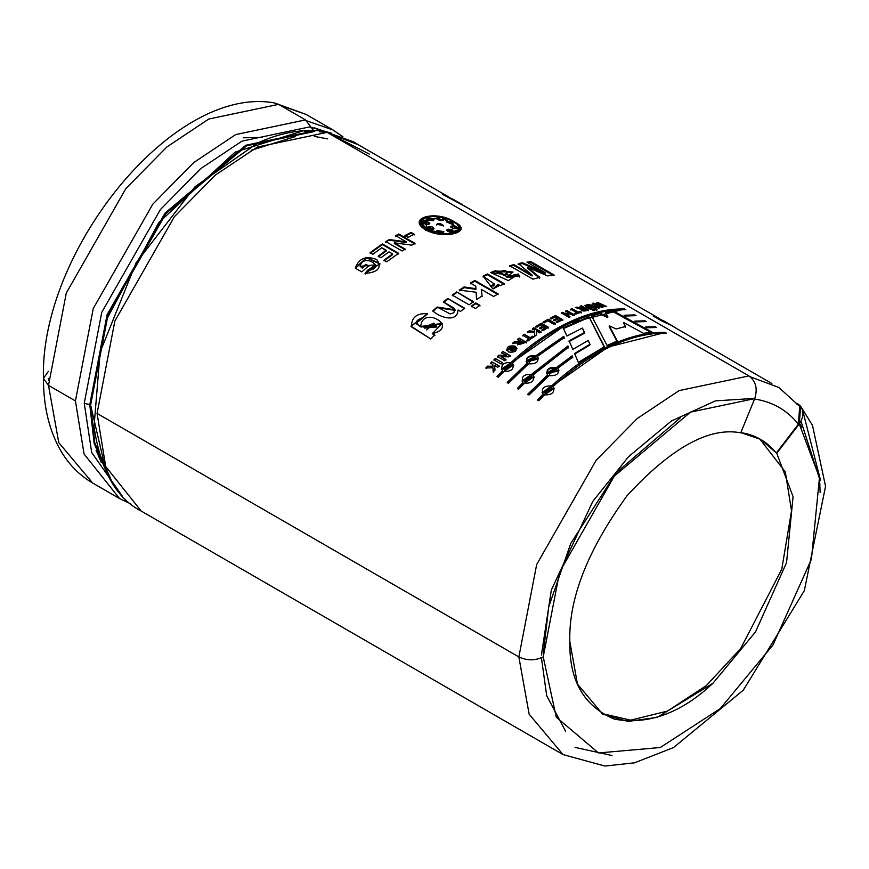 <?xml version="1.0" encoding="UTF-8"?>
<svg xmlns="http://www.w3.org/2000/svg" width="869" height="869" viewBox="0 0 869 869"><rect width="100%" height="100%" fill="white"/><g stroke="black" fill="none" stroke-linecap="round" stroke-linejoin="round"><path stroke-width="1.3" d="M106.311 472.399L90.615 405.16L84.25 403.227L89.746 404.661L107.093 314.697L165.088 213.024L245.808 145.264L313.828 130.958L310.635 126.7L241.908 141.158L200.663 168.662L160.363 209.614L101.76 312.34L84.25 403.227L91.68 452.488L121.986 495.623L91.68 452.488L84.25 403.227L101.76 312.34L160.363 209.614L200.663 168.662L241.908 141.158L310.635 126.7L305.508 119.9L235.673 134.597L193.754 162.546L152.792 204.172L93.244 308.571L75.429 400.935L84.065 454.009L119.618 498.589L84.065 454.009L75.429 400.935L48.501 385.38L58.766 442.614L92.679 483.034L58.766 442.614L48.501 385.38L43.45 378.352L48.392 371.367M319.488 131.816L327.146 132.392L748.937 375.919C755.889 381.154 757.811 388.725 754.726 398.621L740.757 432.827C709.213 426.788 671.389 447.654 627.299 495.417C587.694 549.892 568.543 598.611 569.836 641.594L577.461 684.109L602.651 714.133L628.037 721.455L657.127 717.381L712.895 683.327L755.519 631.904L786.564 562.612L793.071 496.677L776.767 453.292L799.284 423.953L776.767 453.292L793.071 496.677L786.564 562.612L755.519 631.904L712.895 683.327C681.035 713.21 648.241 725.159 614.502 719.174C583.979 706.421 569.097 680.557 569.836 641.594C568.543 598.611 587.694 549.892 627.299 495.417C671.389 447.654 709.213 426.788 740.757 432.827L754.726 398.621L690.529 412.123L614.34 476.082L559.603 572.041L543.234 656.942L559.603 572.041L614.34 476.082L690.529 412.123L754.726 398.621C757.811 388.725 755.889 381.154 748.937 375.919L679.102 390.605L637.183 418.565L596.221 460.179L536.662 564.578L518.858 656.942L536.662 564.578L596.221 460.179L637.183 418.565L679.102 390.605L748.937 375.919L327.146 132.392L257.3 147.078L215.382 175.038L174.419 216.653L114.871 321.052L97.067 413.427L518.858 656.942L529.134 714.177L563.047 754.596L529.134 714.177L518.858 656.942C526.983 660.744 535.108 660.744 543.234 656.942L556.247 717.142L598.513 752.956L660.321 747.503L720.26 708.583L773.008 644.961L811.418 559.223L819.467 477.624L799.284 423.953C804.737 415.393 804.118 408.571 797.427 403.477L800.61 406.203L799.284 423.953L819.467 477.624L811.418 559.223L773.008 644.961L720.26 708.583L660.321 747.503L598.513 752.956L556.247 717.142L543.234 656.942C535.108 660.744 526.983 660.744 518.858 656.942L97.067 413.427L105.692 466.501L141.245 511.081L105.692 466.501L97.067 413.427L114.871 321.052L174.419 216.653L215.382 175.038L257.3 147.078L327.146 132.392L323.909 131.273C302.923 128.634 280.915 132.49 257.908 142.853L195.199 186.563L136.031 262.992L100.174 351.967L94.004 426.744L100.174 351.967L136.031 262.992L195.199 186.563L258.05 142.798M820.521 480.22L802.847 411.146M130.915 503.987L119.618 498.589L92.679 483.034C80.035 475.647 69.716 465.426 61.732 452.358C49.49 431.828 43.396 407.159 43.45 378.352L48.501 385.38L75.429 400.935L93.244 308.571L152.792 204.172L193.754 162.546L235.673 134.597L305.508 119.9L313.828 130.958L245.808 145.264L165.088 213.024L107.093 314.697L89.746 404.661L94.167 443.396L108.799 477.211L94.167 443.396L89.746 404.661L90.615 405.16L106.192 320.14L158.777 222.583L235.021 152.173L303.596 130.687M243.255 137.834L262.481 137.302M358.386 144.808L328.678 133.272L354.215 142.201L358.386 144.808M448.915 197.067L354.128 142.342L329.069 133.5L369.292 154.052M799.708 406.453L798.394 424.202L799.719 406.464L778.939 387.52L750.229 376.777L778.993 387.552M588.27 340.442L589.942 344.276L574.561 353.509L578.33 362.395L574.561 353.509L589.942 344.276L588.27 340.442L572.845 349.403L569.065 340.854L584.555 332.501L582.393 328.047L566.903 336.031L563.253 327.95L588.965 316.772L604.455 346.72L578.33 362.395L604.455 346.72L588.965 316.772L604.422 347.448L588.965 316.772L563.253 327.95L566.903 336.031M538.498 358.517L537.292 356.453L564.274 337.585L563.731 336.357L564.274 337.585L537.292 356.453C539.377 361.721 536.466 364.176 528.558 363.818L508.539 383.175L507.214 382.414L527.244 363.046C525.126 357.626 528.037 355.171 535.977 355.693L563.731 336.357L564.274 338.269L563.731 336.357L535.977 355.693L536.097 356.312L563.742 337.042L536.097 356.312L535.977 355.693L526.093 361.232L536.097 356.312C528.156 355.779 525.256 358.224 527.396 363.633L507.453 382.914L527.396 363.633M572.725 357.126L572.182 355.834L572.725 357.126L557.779 368.282C559.864 373.551 556.953 376.005 549.045 375.636L529.025 394.993L527.7 394.233L547.731 374.876C545.613 369.455 548.524 367 556.464 367.522L572.182 355.834L572.78 357.789L572.182 355.834L556.464 367.522L556.584 368.141L572.236 356.496L556.584 368.141L556.464 367.522L546.579 373.062L547.883 375.462L527.7 394.233L529.025 394.993L549.045 375.636M625.463 316.023L624.083 315.262L634.75 314.893L636.075 315.653L625.463 316.023L624.083 315.262L634.75 314.893L634.479 315.675L634.75 314.893L636.075 315.653M646.927 327.765L645.548 327.005L655.237 326.722L656.562 327.483L646.927 327.765L645.548 327.005L655.237 326.722L655.009 327.526L655.237 326.722L656.562 327.483M554.237 275.104L530.992 261.688L526.94 262.134L545.211 272.703L522.595 262.786L518.315 263.6L532.208 275.169L518.315 263.6L522.595 262.786L545.211 272.703L526.94 262.134L530.992 261.688L554.237 275.104L547.687 275.907L527.82 267.435L539.779 277.407L532.914 279.155L509.668 265.729L513.894 264.611L532.208 275.169L532.045 275.929L532.208 275.169L513.894 264.611L513.731 265.371L532.045 275.929L513.731 265.371L513.894 264.611L509.668 265.729L532.914 279.155M500.283 285.716L497.883 284.326L492.995 288.986L483.077 276.136L487.542 273.996L504.411 283.739L500.283 285.716L497.883 284.326L498.23 286.412L497.883 284.326L498.295 286.064L492.995 288.986L490.518 285.999L494.428 284.054L483.077 276.136L487.542 273.996L487.476 274.723L504.346 284.467L487.476 274.723L487.542 273.996L504.411 283.739M473.551 301.641L456.681 291.908L473.551 301.641L469.108 304.823L452.238 295.091L456.681 291.908L473.616 302.303L456.681 291.908L452.238 295.091L469.108 304.823M464.622 308.202L447.752 298.458L443.353 301.923L455.063 309.853L437.161 307.05L450.196 313.937L453.748 312.764L454.998 309.592C452.249 307.126 458.767 310.765 443.353 301.923L447.752 298.458L464.622 308.202L460.537 311.406L458.061 309.972C457.344 323.431 438.986 317.142 432.827 310.841L437.161 307.05L432.827 310.841C438.986 317.142 457.344 323.431 458.061 309.972L460.537 311.406M499.132 365.958L491.919 361.797L490.561 363.166L492.734 364.415L492.842 366.218L487.607 366.164L485.858 367.967L492.929 367.783L485.858 367.967L487.607 366.164L492.842 366.218L492.734 364.415L490.561 363.166L491.919 361.797L499.132 365.958L497.763 367.315L494.58 365.48L495.015 370.107L493.19 371.997L492.929 367.783L493.19 371.997M510.103 355.627L502.901 351.467L501.598 352.64L506.301 355.356L498.817 355.193L506.301 355.356L501.598 352.64L502.901 351.467L510.103 355.627L508.745 356.855L501.109 356.67L505.91 359.451L504.617 360.657L497.416 356.496L498.817 355.193L498.991 355.758L506.475 355.932L506.301 355.356L506.475 355.932L498.991 355.758L498.817 355.193L497.416 356.496L504.617 360.657M506.638 350.229L515.198 346.753L515.078 346.144C517.75 350.804 515.513 352.749 508.354 351.967C505.639 347.198 507.876 345.254 515.078 346.144L506.54 349.935L516.903 348.241L515.078 346.144L516.936 348.534M534.728 336.14L534.641 332.675L527.385 332.067L529.254 330.785L534.609 331.404L534.576 329.938L532.404 328.688L533.859 327.732L541.061 331.893L539.606 332.838L536.423 331.002L536.673 334.804L534.728 336.14L534.641 332.675L534.696 333.348L534.641 332.675L527.385 332.067L529.254 330.785L529.308 331.447L534.663 332.077L534.576 329.938L534.663 332.077L534.609 331.404L534.663 332.077L529.308 331.447L529.254 330.785L534.609 331.404L534.576 329.938L532.404 328.688L533.859 327.732L533.892 328.417L541.094 332.566L533.892 328.417L533.859 327.732L541.061 331.893M555.258 323.442L548.122 319.314L555.258 323.442L553.803 324.224L547.883 320.813L544.276 322.833L543.06 322.127L548.122 319.314L548.1 320.031L555.237 324.148L548.1 320.031L548.122 319.314L543.06 322.127L544.276 322.833M568.511 317.087L561.309 312.927L562.754 312.308L565.893 314.122L568.706 312.97L565.567 311.145L567.001 310.581L574.203 314.741L572.769 315.306L569.934 313.666L567.12 314.828L569.955 316.468L568.511 317.087L561.309 312.927L562.754 312.308L562.667 313.046L565.817 314.86L568.619 313.709L568.706 312.97L568.619 313.709L565.817 314.86L565.893 314.122L565.817 314.86L562.667 313.046L562.754 312.308L565.893 314.122L568.706 312.97L565.567 311.145L567.001 310.581L566.903 311.33L574.105 315.49L566.903 311.33L567.001 310.581L574.203 314.741M580.84 308.734C581.415 311.265 584.044 311.667 588.726 309.951L581.524 305.801L579.971 306.942L581.524 305.801L580.123 306.181L583.132 307.919C583.512 308.604 581.459 308.332 576.951 307.115L575.245 307.648L580.84 308.734L575.245 307.648L576.951 307.115C581.459 308.332 583.512 308.604 583.132 307.919L580.123 306.181L581.524 305.801L588.726 309.951C584.044 311.667 581.415 311.265 580.84 308.734L580.166 309.418M597.036 309.462L595.852 308.777L597.036 309.462L595.895 309.712L594.711 309.027L595.852 308.777L595.667 309.549L596.851 310.233L595.667 309.549L595.852 308.777L594.711 309.027L595.895 309.712M606.681 306.54L597.905 302.564L596.416 302.749L600.468 306.051L593.766 303.151L600.468 306.051L596.416 302.749L597.905 302.564L606.681 306.54L605.291 306.692L599.349 303.965L603.075 306.985L601.424 307.235L595.222 304.519L599.219 307.604L597.829 307.865L592.256 303.4L593.766 303.151L593.56 303.922L595.189 304.628L593.56 303.922L593.766 303.151L592.256 303.4L597.829 307.865M411.819 245.156L394.298 242.82L405.16 249.099L402.108 251.011L385.847 241.625L389.149 239.551L406.323 241.821L395.699 235.684L398.752 234L415.013 243.385L411.819 245.156L394.298 242.82L394.32 243.505L405.182 249.783L394.32 243.505L394.298 242.82L405.16 249.099M368.608 265.903L365.86 264.317L362.177 267.489L360.124 266.305L362.177 267.489L365.86 264.317L368.608 265.903L361.765 271.899L355.28 268.152C358.81 258.278 365.968 255.41 376.777 259.527C382.197 267.609 378.276 272.258 365.034 273.463L367.565 270.324C387.281 269.042 363.698 251.728 360.124 266.305L362.33 268.076L366.001 264.915L368.749 266.511L365.86 264.317L362.33 268.076L360.124 266.305L375.636 264.828L367.565 270.324L367.717 270.911L375.68 265.143M425.647 229.883C405.714 218.032 436.336 209.559 454.433 221.91C474.767 231.741 444.157 240.224 425.647 229.883L419.466 221.41L441.767 216.978L460.722 229.796M388.997 251.88L392.582 253.944L388.997 251.88L380.926 257.724L378.178 256.138L386.249 250.294L381.817 247.73L372.844 254.269L370.096 252.683L382.338 243.917L398.599 253.313L386.651 261.841L383.902 260.255L392.582 253.944L392.647 254.606L392.582 253.944L383.902 260.255L386.651 261.841M408.072 237.335L404.943 235.521L411.08 232.425L414.209 234.239L408.072 237.335L404.943 235.521L411.08 232.425L411.026 233.153L411.08 232.425L414.209 234.239M590.909 309.386C579.026 304.758 590.116 302.238 596.406 308.137L595.015 308.43L588.845 305.193L587.009 305.421L592.31 309.049L590.909 309.386L584.913 305.291L596.406 308.137M593.864 310.179L592.68 309.494L595.004 309.907M575.832 314.122L574.615 313.416L576.712 312.644L570.727 309.19L572.16 308.691L578.146 312.145L580.231 311.439L581.448 312.145L575.832 314.122L574.615 313.416L576.712 312.644L576.603 313.394L576.712 312.644L570.727 309.19L572.16 308.691L572.041 309.44L572.16 308.691L578.146 312.145L578.026 312.894L580.101 312.188L581.318 312.894L580.101 312.188L580.231 311.439L580.101 312.188L578.026 312.894L578.146 312.145L580.231 311.439L581.448 312.145M558.528 318.782L560.114 319.694L558.528 318.782L554.933 320.585L553.705 319.89L557.311 318.076L555.345 316.946L551.348 318.966L550.131 318.26L555.573 315.534L562.775 319.694L557.464 322.345L556.247 321.639L560.114 319.694L560.071 320.411L560.114 319.694L556.247 321.639L557.464 322.345M543.168 330.557L541.952 329.851L545.819 327.472L544.233 326.559L540.627 328.764L539.41 328.058L543.016 325.853L541.05 324.724L537.042 327.178L535.825 326.483L541.289 323.159L548.491 327.32L543.168 330.557L541.952 329.851L545.819 327.472L545.83 328.167L544.233 326.559M527.918 341.039L526.701 340.333L528.819 338.78L522.834 335.315L524.268 334.272L530.253 337.726L532.371 336.227L533.599 336.922L527.918 341.039L526.701 340.333L528.819 338.78L522.834 335.315L524.268 334.272L530.329 338.378L532.436 336.879L533.664 337.585L532.371 336.227L530.329 338.378L524.268 334.272L530.253 337.726L532.371 336.227L533.599 336.922M518.337 342.994L512.721 343.103L514.426 341.734L520.65 340.952L517.642 339.214L519.075 338.117L526.288 342.267L518.337 342.994L517.652 344.645L526.288 342.267L519.075 338.117L526.375 342.907L519.075 338.117L517.642 339.214L520.748 341.571L520.65 340.952L514.426 341.734L514.535 342.353L520.748 341.571L514.535 342.353L514.426 341.734L512.721 343.103L518.337 342.994M501.12 364.002L493.918 359.853L495.297 358.517L502.499 362.677L501.12 364.002L493.918 359.853L495.297 358.517L502.499 362.677M430.828 338.997L411.385 326.853C411.482 317.261 416.924 312.894 427.733 313.752L422.356 318.021C415.23 320.226 414.709 323.051 420.781 326.494C422.28 304.845 459.929 327.211 432.317 333.62L434.674 334.978L430.828 338.997L410.961 326.103L427.733 313.752L416.24 323.279L420.998 327.026L442.299 323.605M475.484 308.506L471.335 306.116L475.777 302.933L479.927 305.323L475.484 308.506L471.335 306.116L475.777 302.933L479.927 305.323M498.089 293.907L474.843 280.481L470.368 283.066L475.756 286.173L475.919 289.355L464.089 287.639L459.321 290.789L464.089 287.639L464.057 286.955L464.089 287.639L475.919 289.355L475.908 288.671L464.057 286.955L459.267 290.116L476.125 292.245L459.267 290.116L464.057 286.955L475.908 288.671L475.756 286.173L470.368 283.066L474.843 280.481L498.089 293.907L493.614 296.481L481.296 289.366L482.089 295.96L476.57 299.566L476.125 292.245L476.581 299.566M519.64 276.972L518.217 274.8L513.568 275.69L518.217 274.8L518.348 274.039L513.688 274.941L514.307 276.168L507.061 276.722C512.026 278.286 514.231 277.689 513.688 274.941L518.348 274.039L508.376 280.6L490.735 272.562L495.167 270.704L507.061 276.722L506.975 277.461L514.187 276.907L506.975 277.461L512.982 271.986L497.6 271.063L497.47 272.258L497.568 271.519L495.167 270.704L490.735 272.562L519.749 276.614L518.348 274.039L519.608 276.776M636.195 321.888L634.815 321.139L644.994 320.802L646.319 321.563L636.195 321.888L634.815 321.139L644.994 320.802L644.722 321.584L644.994 320.802L646.319 321.563M544.461 394.906L554.064 388.345L552.956 386.683C555.117 392.256 552.282 394.993 544.461 394.906L538.867 400.685L537.553 399.925L543.147 394.146C540.942 388.443 543.766 385.706 551.641 385.923C570.499 368.402 589.747 354.997 609.375 345.732C629.004 336.477 647.568 332.034 665.089 332.403L666.404 333.164C648.893 332.794 630.329 337.237 610.701 346.503C591.072 355.758 571.824 369.151 552.956 386.683L554.074 388.389M524.376 383.305L533.968 376.744L532.871 375.093L568.511 347.198L567.968 345.949L568.511 347.198L532.871 375.093C535.032 380.655 532.197 383.392 524.376 383.305L518.782 389.084L517.457 388.324L523.062 382.545C520.846 376.842 523.681 374.104 531.546 374.333L567.968 345.949L568.543 347.882L567.968 345.949L531.546 374.333L531.73 374.897L567.989 346.622L531.73 374.897L531.546 374.333L522.019 381.067L523.268 383.077L517.457 388.324L518.782 389.084M503.89 371.476L513.481 364.915L512.384 363.264C514.546 368.825 511.711 371.563 503.89 371.476L498.295 377.255L496.97 376.494L502.575 370.715C500.359 365.013 503.194 362.275 511.059 362.503C529.927 344.971 549.175 331.578 568.804 322.312C588.422 313.046 606.996 308.604 624.507 308.973L625.832 309.744C608.322 309.364 589.747 313.807 570.118 323.072C550.501 332.327 531.252 345.721 512.384 363.264L513.503 364.969M652.054 332.11L613.666 311.156L605.541 312.406L607.876 316.87L605.541 312.406L613.666 311.156L652.054 332.11L643.44 333.316L623.594 322.497L625.376 326.538L616.164 328.949L609.332 325.875L617.305 340.952L607.04 345.46L591.593 315.925L600.718 313.437L607.876 316.87L607.692 317.63L607.876 316.87L600.718 313.437L600.544 314.198L607.692 317.63L600.544 314.198L600.718 313.437L591.593 315.925L607.04 345.46M314.274 127.808L325.908 131.795L314.274 127.808M278.58 104.356L305.508 119.9L278.58 104.356L208.734 119.042L166.815 147.002L125.853 188.616L66.305 293.016L48.501 385.38L66.305 293.016L125.853 188.616L166.815 147.002L208.734 119.042L278.58 104.356L274.495 102.944C173.159 84.51 39.778 251.489 43.45 378.352M740.269 432.545C754.998 434.619 767.001 441.441 776.289 453.021L798.394 424.202C786.956 409.94 772.15 401.521 753.988 398.969C772.15 401.521 786.956 409.94 798.394 424.202L776.289 453.021L776.767 453.292L760.636 439.388L740.833 432.621M759.658 438.845L785.294 471.867L791.518 510.82L781.785 569.184L740.692 648.524L706.345 685.598L667.414 711.103L630.59 720.151L601.457 713.416L630.59 720.151L667.414 711.103L706.345 685.598L740.692 648.524L781.785 569.184L791.518 510.82L785.294 471.867L759.658 438.845M48.566 380.166L48.273 378.352M680.677 417.511L616.11 472.823L570.77 543.429L548.741 606.725L543.234 654.161M541.409 655.074L551.326 590.04L592.843 501.315L628.591 456.638L671.4 420.998L715.415 400.87L754.205 398.426M565.567 731.177L546.688 695.689L541.43 657.855L546.688 695.689L565.567 731.177M94.048 427.233L94.004 426.744C100.565 470.335 116.316 498.448 141.245 511.081L563.047 754.596L604.976 766.056L634.457 762.83L673.453 747.601L743.256 690.236L804.325 590.67L825.55 486.292L812.493 425.386L800.61 406.203M314.697 131.447L246.666 145.753L165.946 213.524L107.952 315.197L90.615 405.16L94.786 442.918L110.982 479.59M426.625 229.503L420.846 221.606L441.68 217.478L459.429 229.253L446.905 234L426.625 229.503L426.527 230.242L426.625 229.503C443.853 239.247 472.562 231.295 453.499 222.062C436.64 210.548 407.919 218.51 426.625 229.503M459.169 230.231L459.419 229.253M420.813 221.986L426.527 230.242L420.813 221.986M419.423 221.791L427.624 216.642L425.56 230.622M457.366 224.789L460.657 229.981L457.366 224.789M459.277 229.72L451.522 234.293M429.992 231.904L426.527 230.242M432.827 219.542L426.918 218.945L432.827 219.542L432.979 218.782L426.885 218.553L428.221 220.096L432.784 220.672L433.729 219.933L432.979 218.782L433.522 220.292M426.625 222.258L426.766 221.497L422.899 222.453L426.842 224.647L429.829 223.583L426.766 221.497L426.625 222.258L422.942 222.833L426.625 222.258L429.655 223.941M446.796 222.127L446.992 221.356L446.351 221.888L451.913 224.202L446.992 221.356L446.796 222.127L452.868 223.909M453.303 226.679L450.642 226.983L453.303 226.679L453.488 225.907L450.577 226.57L453.651 228.656C449.707 227.005 449.653 226.092 453.488 225.907L453.303 226.679L457.159 228.493M453.379 231.741L452.065 230.654L446.764 230.426L452.065 230.654L452.228 229.894L446.731 230.035L447.459 231.208L453.564 231.415L452.228 229.894L453.379 231.741M428.265 227.265L428.384 226.516L427.103 227.537L433.305 229.351C434.424 227.45 432.784 226.505 428.384 226.516L427.124 227.895L428.265 227.265L433.848 228.938M436.966 230.491L443.874 231.686L436.966 230.491M436.998 230.937L443.69 232.045M453.118 223.572L446.992 221.356C452.021 221.671 453.661 222.616 451.913 224.202M436.596 218.879L443.125 220.4M443.375 220.063L436.531 218.477L440.029 220.628L443.375 220.063L440.029 220.628L436.553 218.782L443.375 220.063M457.409 228.167L453.488 225.907C458.484 227.754 458.539 228.666 453.651 228.656M433.305 229.351C428.156 229.688 426.505 228.743 428.384 226.516C432.784 226.505 434.424 227.45 433.305 229.351L433.989 228.59M436.835 224.691L440.007 224.267L440.17 223.496L436.803 224.3L443.657 225.647L440.17 223.496L440.007 224.267L443.451 226.005M440.17 223.496L437.748 223.539L440.17 223.496M452.228 229.894C454.215 232.371 452.63 232.805 447.459 231.208C446.242 229.112 447.828 228.677 452.228 229.894M426.842 224.647C421.813 222.964 421.791 221.91 426.766 221.497C430.72 223.051 430.752 224.093 426.842 224.647M432.979 218.782L432.784 220.672L428.221 220.096C426.234 217.565 427.82 217.131 432.979 218.782M367.717 270.911L365.197 274.039L367.565 270.324L365.034 273.463L379.959 263.731L366.761 257.376L355.28 268.152L361.765 271.899M355.464 268.26L366.903 257.974L380.003 264.046L366.903 257.974L355.464 268.26M384 260.896L392.647 254.606L384 260.896M398.599 253.313L382.338 243.917L382.382 244.591L398.643 253.976L382.382 244.591L382.338 243.917L370.096 252.683L372.844 254.269M370.183 253.313L382.382 244.591L370.183 253.313M381.817 247.73L386.303 250.945L386.249 250.294L378.178 256.138L380.926 257.724M378.276 256.768L386.303 250.945L378.276 256.768M415.013 243.385L398.752 234L395.699 235.684L406.323 241.821L389.149 239.551L385.879 242.299L389.149 239.551L385.847 241.625L402.108 251.011M398.752 234L398.73 234.706L415.002 244.091L398.73 234.706L398.752 234M395.688 236.39L398.73 234.706L395.688 236.39M406.323 241.821L406.312 242.516L406.323 241.821M389.171 240.235L406.312 242.516L389.171 240.235M404.921 236.238L411.026 233.153L414.165 234.956L411.026 233.153L404.921 236.238M599.219 307.604L595.222 304.519L595.015 305.291L599.013 308.376L595.015 305.291L595.222 304.519L601.424 307.235M603.075 306.985L599.349 303.965L599.132 304.737L602.858 307.767L599.132 304.737L599.349 303.965L605.291 306.692M597.905 302.564L597.687 303.335L599.317 304.074L597.687 303.335L597.905 302.564M596.199 303.531L597.687 303.335L596.199 303.531M600.468 306.051L600.262 306.833L600.468 306.051M592.061 304.172L593.56 303.922L592.061 304.172M591.268 309.299L590.714 308.984M592.31 309.049L586.89 305.584L595.015 308.43M585 305.692L588.639 305.16L585 305.692M589.475 305.345L595.287 308.376L589.475 305.345M592.517 310.266L594.831 310.678L592.517 310.266M583.132 307.919L582.98 308.68L583.132 307.919M576.951 307.115L576.81 307.876L580.405 308.712L576.81 307.876L576.951 307.115M584.283 308.582L586.108 309.636L585.956 310.396L586.108 309.636L581.98 309.451L584.283 308.582C581.524 309.885 582.132 310.233 586.108 309.636L584.283 308.582M581.969 309.462L581.828 310.211L585.956 310.396L582.284 309.896M581.372 306.561L588.574 310.722L581.372 306.561M582.98 308.68L580.829 308.799M570.618 309.94L572.041 309.44L578.026 312.894L572.041 309.44L570.618 309.94M574.518 314.165L576.603 313.394L574.518 314.165M565.469 311.895L566.903 311.33L565.469 311.895M561.233 313.655L562.667 313.046L561.233 313.655M567.12 314.828L567.033 315.566L569.868 317.207L567.033 315.566L567.12 314.828L569.955 316.468M569.934 313.666L572.769 315.306M562.775 319.694L555.573 315.534L555.53 316.262L562.732 320.422L555.53 316.262L555.573 315.534L550.131 318.26L551.348 318.966M550.099 318.966L555.53 316.262L550.099 318.966M555.345 316.946L557.311 318.076L557.268 318.793L557.311 318.076L553.705 319.89L554.933 320.585M553.683 320.596L557.268 318.793L553.683 320.596M556.214 322.356L560.071 320.411L556.214 322.356M543.06 322.823L548.1 320.031L543.06 322.823M547.883 320.813L553.803 324.224M541.974 330.535L545.83 328.167L541.974 330.535M548.491 327.32L541.289 323.159L541.289 323.855L548.491 328.004L541.289 323.855L541.289 323.159L535.825 326.483L537.042 327.178M535.858 327.157L541.289 323.855L535.858 327.157M541.05 324.724L543.027 326.548L543.016 325.853L539.41 328.058L540.627 328.764M539.432 328.743L543.027 326.548L539.432 328.743M536.673 334.804L536.499 332.164M536.542 332.838L536.423 331.002L539.606 332.838M532.436 329.351L533.892 328.417L532.436 329.351M527.45 332.729L529.308 331.447L527.45 332.729M534.783 336.792L534.696 333.348L534.783 336.792M526.788 340.974L528.895 339.421L526.788 340.974M522.91 335.966L524.344 334.923L522.91 335.966M513.655 347.394L515.013 348.751L508.43 349.316L513.655 347.394C500.968 346.144 517.815 355.845 513.655 347.394M508.604 349.675L515.089 349.371L508.604 349.675M517.728 344.884L518.445 343.613L517.728 344.884M517.75 339.844L519.173 338.747L517.75 339.844M521.802 341.615L523.735 343.298L523.627 342.668L519.51 343.907L521.802 341.615C519.075 344.591 519.684 344.95 523.627 342.668L521.802 341.615M519.629 344.189L523.735 343.298L519.629 344.189M512.84 343.722L514.535 342.353L512.84 343.722M502.901 351.467L510.266 356.214L502.901 351.467M501.761 353.216L503.064 352.054L501.761 353.216M497.6 357.061L498.991 355.758L497.6 357.061M505.91 359.451L501.109 356.67L506.095 360.016L501.109 356.67L508.745 356.855M494.113 360.396L495.482 359.06L494.113 360.396M491.919 361.797L499.327 366.501L491.919 361.797M490.768 363.698L492.126 362.34L490.768 363.698M492.842 366.218L492.94 364.947L492.842 366.218M487.607 366.164L493.049 366.751L487.607 366.164M486.086 368.489L487.824 366.685L486.086 368.489M493.418 372.508L493.147 368.304L493.418 372.508M495.015 370.107L494.58 365.48L497.763 367.315M411.07 326.342L427.2 313.894M434.674 334.978L432.317 333.62L434.891 335.499L432.317 333.62L442.234 323.377L420.781 326.494L420.998 327.026L416.37 323.616M433.827 323.127L436.662 325.788L424.05 327.515L433.827 323.127L426.712 329.992L433.827 323.127M424.43 328.134L436.868 326.961L424.43 328.134M416.436 323.789L420.998 327.026L442.31 323.648M432.99 311.417L437.303 307.648L432.99 311.417M447.752 298.458L464.719 308.832L447.752 298.458M443.462 302.531L447.85 299.088L443.462 302.531M455.171 310.418L437.303 307.648M471.422 306.757L475.843 303.585L479.992 305.986L475.843 303.585L471.422 306.757M452.314 295.732L456.746 292.56L452.314 295.732M482.089 295.96L481.296 289.366L482.11 296.644L481.296 289.366L493.614 296.481M474.843 280.481L474.832 281.187L498.078 294.613L474.832 281.187L474.843 280.481M470.368 283.75L474.832 281.187L470.368 283.75M491.05 286.64L494.396 284.771L493.331 286.02M483.034 276.853L487.476 274.723L483.034 276.853M491.745 272.833L495.08 271.443L495.167 270.704L495.08 271.443L497.47 272.258L495.08 271.443L491.745 272.833M497.568 271.465L512.851 272.366M500.761 272.095L500.663 272.833L504.074 275.799L507.605 272.573L504.074 275.799L504.172 275.049L504.074 275.799L500.805 272.388M504.672 270.368L507.876 272.127L504.172 275.049L500.761 272.04L504.672 270.368C499.827 270.987 499.653 272.551 504.172 275.049C508.191 273.409 508.365 271.856 504.672 270.368M539.779 277.407L527.82 267.435L527.624 268.206L539.606 278.178L527.624 268.206L527.82 267.435L547.687 275.907M530.992 261.688L530.753 262.46L552.934 275.267L530.753 262.46L530.992 261.688M528.004 262.753L530.753 262.46L528.004 262.753M545.211 272.703L544.993 273.474L545.211 272.703M522.595 262.786L522.399 263.557L544.993 273.474L522.399 263.557L522.595 262.786M518.13 264.372L522.399 263.557L518.13 264.372M509.516 266.49L513.731 265.371L509.516 266.49M661.754 320.933L653.14 315.958L664.046 321.074L653.14 315.958L672.66 326.049L661.754 320.933M676.832 328.656L672.66 326.049L676.832 328.656M466.045 206.952L442.343 194.254L453.249 199.37L442.343 194.254L466.045 206.952M646.775 327.678L654.965 327.494L646.775 327.678M636.032 321.802L642.571 321.563L636.032 321.802M625.289 315.925L632.339 315.653L625.289 315.925M553.129 387.248L552.956 386.683C571.824 369.151 591.072 355.758 610.701 346.503C630.329 337.237 648.893 332.794 666.404 333.164L665.089 332.403C647.568 332.034 629.004 336.477 609.375 345.732C589.747 354.997 570.499 368.402 551.641 385.923L542.104 392.669L543.147 394.146L537.553 399.925L538.867 400.685M665.089 332.403L664.807 333.185L665.089 332.403M551.641 385.923L551.815 386.488L607.996 347.1L662.428 333.164L607.996 347.1L551.815 386.488L551.641 385.923M542.082 392.603L551.815 386.488M551.087 387.444L552.304 388.877L543.82 391.984L551.087 387.444L545.004 393.331L551.087 387.444M552.293 388.888L552.478 389.453L544.037 392.516L543.831 391.984M537.781 400.435L543.353 394.678L537.781 400.435M558.984 370.346L557.898 368.901L558.973 370.292M557.898 368.901L557.779 368.282M546.579 373.051L556.584 368.141C548.643 367.609 545.743 370.053 547.883 375.462L527.939 394.743L547.883 375.462M555.878 368.912L557.148 370.552L548.372 372.595L555.878 368.912L549.621 374.191L555.878 368.912M557.279 371.248L548.524 373.181L548.382 372.595M521.997 381.002L531.73 374.897L521.997 381.002M517.696 388.834L523.268 383.077L517.696 388.834M533.045 375.658L533.99 376.788M530.992 375.842L532.208 377.287L523.735 380.383L530.992 375.842L524.909 381.73L530.992 375.842M532.197 377.287L532.382 377.852L523.942 380.915L523.746 380.383M526.093 361.232L527.244 363.046L507.214 382.414L508.539 383.175L528.558 363.818M537.411 357.072L538.487 358.473M535.391 357.083L536.662 358.723L527.885 360.776L535.391 357.083L529.134 362.362L535.391 357.083M536.792 359.418L528.037 361.352L527.896 360.765M512.558 363.829L512.384 363.264C531.252 345.721 550.501 332.327 570.118 323.072C589.747 313.807 608.322 309.364 625.832 309.744L624.507 308.973C606.996 308.604 588.422 313.046 568.804 322.312C549.175 331.578 529.927 344.971 511.059 362.503L501.532 369.249L502.782 371.248L496.97 376.494L498.295 377.255M624.507 308.973L624.235 309.755L624.507 308.973M511.059 362.503L511.244 363.068L567.435 323.67L621.867 309.733L567.435 323.67L511.244 363.068L511.059 362.503M510.505 364.013L511.722 365.458L503.249 368.554L510.505 364.013L504.422 369.912L510.505 364.013M511.711 365.458L511.895 366.023L503.455 369.086L503.26 368.554M501.511 369.173L511.244 363.068M582.393 328.047L584.5 333.218L584.555 332.501L569.065 340.854L572.845 349.403M569.076 341.539L584.5 333.218L569.076 341.539M589.942 344.276L589.921 344.982L589.942 344.276M574.605 354.172L589.921 344.982L574.605 354.172M563.231 328.656L588.834 317.522L563.231 328.656M617.305 340.952L609.202 326.635L617.207 341.691L609.202 326.635L609.332 325.875L616.164 328.949M625.376 326.538L623.594 322.497L625.191 327.309L623.594 322.497L643.44 333.316M613.666 311.156L613.438 311.928L650.74 332.295L613.438 311.928L613.666 311.156M605.345 313.177L613.438 311.928L605.345 313.177M591.463 316.674L592.886 316.24M797.449 403.509L796.938 404.183M354.215 142.201L328.297 133.055L354.031 142.092M331.545 133.218L310.82 127.243L331.545 133.218M278.819 104.497L306.127 114.436L280.589 105.507L306.127 114.436L332.957 129.926L306.963 120.932L332.957 129.926L342.614 136.618M310.32 126.657L310.505 127.2M801.012 421.302L819.619 479.036L820.119 492.495M799.274 422.975L801.652 427.103M612.037 755.519L575.072 747.405M304.639 131.447L308.506 131.86L304.639 131.447M101.325 462.569L96.09 450.294L101.325 462.569M107.484 472.932L109.776 476.071M251.206 150.304L295.395 136.552M314.35 136.379L327.689 138.899M420.857 221.617L420.737 222.345M433.729 219.933L433.566 220.704M422.899 222.453L422.79 223.203M427.103 227.537L426.994 228.275M436.803 224.3L436.662 225.06M375.636 264.828L375.766 265.447M586.716 306.355L586.89 305.584M514.959 348.762L515.089 349.371M508.484 349.305L508.626 349.892M519.575 344.526L519.466 343.907M455.182 310.472L455.063 309.853M494.396 284.771L494.428 284.054M514.187 276.918L514.307 276.168M507.626 272.877L507.735 272.116M771.846 383.511L672.584 326.201M659.712 318.771L461.787 204.497M554.237 388.91L554.064 388.345M557.138 370.552L557.268 371.172M533.968 376.744L534.153 377.32M536.651 358.734L536.781 359.342M513.666 365.491L513.481 364.915M453.249 199.37L461.873 204.356M672.671 326.049L664.046 321.074M326.95 132.284L353.835 141.973M332.957 129.926L342.94 136.748"/></g></svg>
